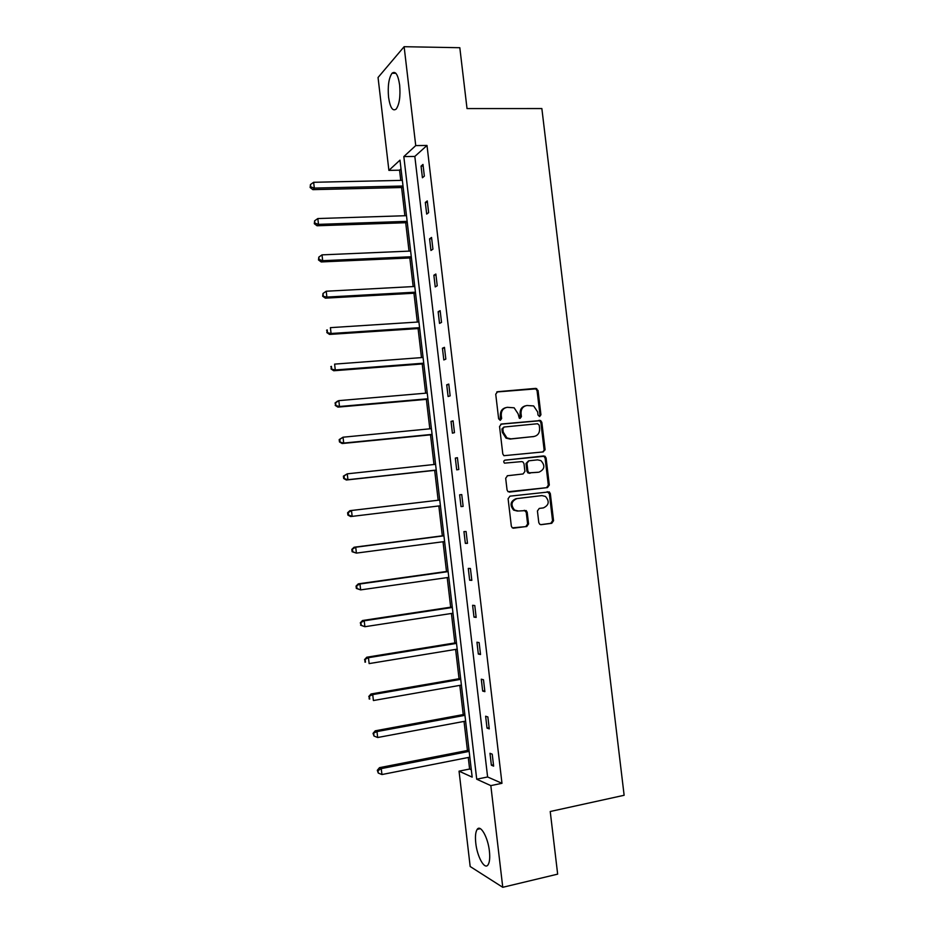 <?xml version="1.0" encoding="UTF-8"?>
<svg xmlns="http://www.w3.org/2000/svg" width="934" height="934" viewBox="0 0 934 934"><rect width="100%" height="100%" fill="white"/><g stroke="black" fill="none" stroke-linecap="round" stroke-linejoin="round"><path stroke-width="1.4" d="M539.677 416.517L540.938 414.778L538.054 390.494L535.684 388.381L497.6 391.708L495.732 394.206L498.639 418.829L500.332 420.3L501.64 418.537L501.266 415.35C501.149 410.82 503.134 408.146 507.22 407.317L514.132 407.796L518.078 413.762L519.304 418.222L520.121 418.397L521.417 416.646L521.032 413.482C520.915 408.975 522.877 406.313 526.916 405.496L533.629 405.928L537.645 411.917L538.019 415.058L539.677 416.517M539.35 416.517L539.98 415.011L537.085 390.762L535.789 388.871L496.76 391.976M500.064 420.3L500.355 415.595L501.266 415.35M519.829 418.397L520.098 413.727L521.032 413.482M475.78 843.145C475.067 836.455 475.546 831.855 477.204 829.357C480.485 824.185 487.957 837.249 489.404 851.107C490.105 857.821 489.638 862.421 487.992 864.896C484.559 870.114 477.157 856.665 475.78 843.145M388.567 97.253C387.622 86.068 388.777 78.071 392.023 73.249C395.491 70.622 398.024 74.557 399.647 85.029C400.569 96.295 399.425 104.293 396.203 109.033C392.7 111.625 390.143 107.702 388.567 97.253M538.801 522.631L539.782 524.313L541.183 524.674L551.749 523.297L553.558 520.728L550.336 493.642L549.274 491.903L509.964 496.152L508.096 498.733L511.342 526.181L512.287 527.838L526.729 526.543L528.574 523.951L527.185 512.264L526.192 510.571L518.37 511.015L514.564 510.046C510.513 504.979 511.295 501.173 516.899 498.616L541.93 495.592L545.468 496.433C549.682 501.418 548.994 505.236 543.39 507.898L539.245 508.423L537.424 510.98L538.801 522.631M404.13 46.7L459.82 47.716L467.023 108.578L541.86 108.554L624.134 795.278L550.231 811.506L557.656 874.142L502.761 887.3L470.176 866.519L459.049 771.157L472.172 777.135L399.986 160.134L388.894 170.385L378.048 77.487L404.13 46.7L415.735 145.587L403.827 156.585L476.714 779.201L490.829 785.622L502.761 887.3M427.001 145.459L414.824 156.433L487.606 776.971L501.978 783.311L427.001 145.459L415.735 145.587M501.978 783.311L490.829 785.622M543.249 451.916L545.071 449.406L541.848 422.39L540.623 420.534L501.418 424.001L499.55 426.534L502.796 453.901L503.893 455.687L543.249 451.916M546.086 457.987L549.309 485.038L547.499 487.583L508.084 491.739L507.069 490.011L505.679 478.278L507.536 475.721L523.075 473.958L524.92 471.413L523.997 463.673L522.9 461.898L521.604 461.606L504.5 463.147C503.356 461.816 503.543 460.812 505.049 460.123L544.954 456.201L546.086 457.987L545.117 458.15L548.328 485.155L549.309 485.038M401.001 168.879L399.565 170.186L400.756 180.39M401.597 187.536L404.889 215.742M405.706 222.724L409.034 251.129M409.828 257.959L413.178 286.575M413.96 293.241L417.323 322.067M418.093 328.57L421.479 357.605M422.226 363.945L425.647 393.191M426.371 399.367L429.815 428.823M430.516 434.835L433.995 464.502M434.672 470.362L438.163 500.227M438.84 505.971L442.331 535.824M443.02 541.755L446.499 571.48M447.211 577.586L450.678 607.182M451.414 613.475L454.858 642.942M455.617 649.399L459.049 678.738M459.82 685.381L463.241 714.58M464.035 721.41L467.444 750.481M468.261 757.486L469.604 769.032L471.308 769.779M542.771 451.963L544.685 449.476M469.604 769.032L459.049 771.157M399.565 170.186L388.894 170.385M487.606 776.971L476.714 779.201M414.824 156.433L403.827 156.585M491.377 765.203L489.988 753.306L492.23 754.193L493.631 766.137L491.377 765.203L493.479 764.783M487.023 728.1L485.633 716.226L487.863 716.95L489.264 728.882L487.023 728.1L489.124 727.703M482.68 691.055L481.29 679.193L483.485 679.754L484.886 691.662L482.68 691.055L484.769 690.681M478.336 654.057L476.947 642.218L479.13 642.615L480.531 654.512L478.336 654.057L480.438 653.718M473.993 617.117L472.604 605.29L474.776 605.524L476.165 617.409L473.993 617.117L476.095 616.79M469.662 580.224L468.284 568.409L470.421 568.491L471.822 580.353L469.662 580.224L471.763 579.921M465.342 543.378L463.953 531.586L466.078 531.504L467.479 543.343L465.342 543.378L467.444 543.109M461.022 506.59L459.645 494.81L461.746 494.565L463.136 506.391L461.022 506.59L463.124 506.333M456.714 469.849L455.325 458.092L457.415 457.683L458.804 469.498L456.714 469.849M452.406 433.166L451.029 421.409L453.083 420.849L454.473 432.652L452.406 433.166M448.098 396.53L446.721 384.796L448.775 384.072L450.153 395.853L448.098 396.53M443.813 359.94L442.436 348.219L444.456 347.343L445.833 359.1L443.813 359.94M439.517 323.397L438.151 311.699L440.147 310.66L441.525 322.405L439.517 323.397M435.232 286.913L433.866 275.226L435.851 274.024L437.229 285.769L435.232 286.913M430.959 250.475L429.593 238.812L431.555 237.446L432.932 249.168L430.959 250.475M426.686 214.084L425.32 202.433L427.27 200.927L428.636 212.625L426.686 214.084M422.425 177.752L421.059 166.112L422.985 164.442L424.351 176.129L422.425 177.752M421.059 166.112L423.172 166.077M425.32 202.433L427.433 202.374M429.593 238.812L431.706 238.719M433.866 275.226L435.98 275.121M438.151 311.699L440.253 311.571M442.436 348.219L444.537 348.067M446.721 384.796L448.834 384.621M451.029 421.409L453.13 421.211M544.102 450.036L545.071 449.943M455.325 458.092L457.438 457.858M525.422 405.823C521.709 406.874 519.934 409.501 520.098 413.727M505.691 407.656C501.978 408.73 500.192 411.38 500.355 415.595M544.09 449.581L540.879 422.612L539.665 420.767L500.729 424.199M539.222 425.192L537.564 423.732L504.162 427.013L502.854 428.788L503.251 432.15L506.928 437.941L510.956 438.863L533.793 436.528C537.809 435.676 539.747 433.002 539.618 428.519L539.222 425.192M503.8 427.107L501.943 428.998L502.854 428.788M533.921 436.517L510.034 439.062L506.006 438.139L502.34 432.349L501.943 428.998M509.322 492.101L546.518 487.688L548.328 485.155M507.22 475.78L523.075 473.958M504.652 460.228L543.728 455.932M539.035 472.149C544.72 469.428 545.351 465.576 540.903 460.602L537.575 459.855L528.796 460.812L526.951 463.346L527.873 471.075L528.959 472.837L538.346 472.242M528.586 460.847L526.005 463.498L526.951 463.346M538.066 472.289L528.002 472.978L526.916 471.215L526.005 463.498M545.117 458.15L543.973 456.364L542.759 456.096M541.171 495.662L541.93 495.592M517.436 511.085L513.63 510.116C509.579 505.06 510.361 501.254 515.965 498.709L540.949 495.685M513.186 528.224L525.772 526.589L527.617 523.997L526.239 512.334L524.266 510.279M540.623 524.663L550.756 523.344L552.566 520.787L549.355 493.747L547.231 491.693M402.344 180.355L313.637 182.282L314.314 188.084L312.867 189.649L403.184 187.489M310.718 186.882L310.45 184.558L310.135 187.512L310.718 186.882L314.314 188.084L403.009 186.018M310.45 184.558L313.637 182.282M312.867 189.649L310.135 187.512M406.477 215.684L317.829 218.544L318.494 224.37L317.035 225.771L407.294 222.666M314.886 223.144L314.618 220.821L314.314 223.705L314.886 223.144L318.494 224.37L407.142 221.358M314.618 220.821L317.829 218.544M317.035 225.771L314.314 223.705M410.621 251.059L322.008 254.865L322.685 260.691L321.203 261.94L411.415 257.889M319.078 259.454L318.809 257.119L318.482 259.956L319.078 259.454L322.685 260.691L411.287 256.745M318.809 257.119L322.008 254.865M321.203 261.94L318.482 259.956M414.766 286.493L326.211 291.233L326.877 297.07L325.371 298.156L415.537 293.148M323.269 295.809L323.001 293.474L322.674 296.253L326.877 297.07L415.432 292.179M323.001 293.474L326.211 291.233M325.371 298.156L322.674 296.253M418.911 321.961L330.402 327.647L331.08 333.496L329.55 334.43L419.67 328.464M327.46 332.224L327.192 329.877L326.853 332.597L331.08 333.496L419.576 327.659M326.585 330.262L327.192 329.877M329.55 334.43L326.853 332.597M423.067 357.488L334.606 364.12L335.283 369.969L333.742 370.751L423.814 363.828M331.663 368.673L331.395 366.338L331.056 368.988L335.283 369.969L423.732 363.186M330.788 366.653L331.395 366.338M333.742 370.751L331.056 368.988M427.235 393.051L338.82 400.639L339.497 406.5L337.933 407.119L427.959 399.227M335.866 405.181L335.598 402.846L335.248 405.438L339.497 406.5L427.9 398.76M334.979 403.103L337.267 401.281L338.82 400.639L335.598 402.846M337.933 407.119L335.248 405.438M431.403 428.671L343.035 437.205L343.712 443.066L342.136 443.533L432.103 434.684M340.081 441.747L339.813 439.4L339.182 439.587L339.462 441.934L343.712 443.066L432.068 434.38M339.182 439.587L343.035 437.205L339.813 439.4M342.136 443.533L339.462 441.934M435.571 464.338L347.261 473.83L347.938 479.702L346.339 480.006L436.26 470.187M344.307 478.348L344.039 476.001L343.397 476.13L343.665 478.477L347.938 479.702L436.236 470.059M343.397 476.13L347.261 473.83L344.039 476.001M346.339 480.006L343.665 478.477M348.254 512.661L347.611 512.731L347.892 515.078L348.534 515.008L348.254 512.661L351.488 510.501L439.751 500.052L349.876 510.676L351.488 510.501L352.165 516.374L440.416 505.773M348.534 515.008L352.165 516.374L350.554 516.525L347.892 515.078M347.611 512.731L349.876 510.676M443.907 535.626L354.091 547.231L355.726 547.219L356.403 553.103L444.607 541.545M443.93 535.812L355.726 547.219L351.838 549.367L352.106 551.725L352.76 551.725L352.492 549.367M352.76 551.725L356.403 553.103L352.106 551.725M351.838 549.367L354.091 547.231M448.087 571.258L358.306 583.843L359.964 583.983L360.641 589.891L448.799 577.364M448.122 571.62L359.964 583.983L356.064 586.062L356.333 588.42L356.998 588.49L356.73 586.132M356.998 588.49L360.641 589.891L356.333 588.42M356.064 586.062L358.306 583.843M452.254 606.948L362.532 620.515L364.213 620.806L364.89 626.714L452.99 613.229M452.313 607.474L364.213 620.806L360.302 622.815L361.236 625.301L360.968 622.931M361.236 625.301L364.89 626.714L360.571 625.173M360.302 622.815L362.532 620.515M456.434 642.685L366.77 657.221L368.463 657.688L369.14 663.595L457.193 649.142M456.516 643.386L368.463 657.688L364.54 659.614L365.486 662.159L365.217 659.801M365.486 662.159L364.809 661.972M364.54 659.614L366.77 657.221M460.625 678.458L371.008 693.985L372.724 694.604L373.402 700.535L461.396 685.101M460.731 679.333L372.724 694.604L368.79 696.46L369.747 699.076L369.467 696.706M369.747 699.076L369.058 698.819M368.79 696.46L371.008 693.985M464.817 714.288L375.246 730.808L376.986 731.579L377.663 737.51L465.611 721.118M464.934 715.339L376.986 731.579L373.04 733.353L373.997 736.039L373.728 733.669M377.663 737.51L373.997 736.039M373.04 733.353L375.246 730.808M469.008 750.165L379.496 767.666L381.259 768.612L381.936 774.543L469.837 757.17M469.16 751.391L381.259 768.612L377.99 770.678L377.301 770.305L378.27 773.06L377.99 770.678M381.936 774.543L378.27 773.06M377.301 770.305L379.496 767.666M539.98 415.011L540.938 414.778M500.729 418.771L501.64 418.537M520.471 416.879L521.417 416.646M496.818 391.953L497.6 391.708M534.727 388.661L535.684 388.381M537.085 390.762L538.054 390.494M538.521 420.534L539.49 420.3M540.879 422.612L541.848 422.39M502.34 432.349L503.251 432.15M510.034 439.062L510.956 438.863M532.835 436.727L533.793 436.528M546.518 487.688L547.499 487.583M526.916 471.215L527.873 471.075M529.298 473.281L530.255 473.141M515.965 498.709L516.899 498.616M526.239 512.334L527.185 512.264M527.617 523.997L528.574 523.951M525.772 526.589L526.729 526.543M549.355 493.747L550.336 493.642M552.566 520.787L553.558 520.728M550.756 523.344L551.749 523.297M477.204 829.357L480.321 828.668M392.023 73.249L395.864 73.284M535.789 388.871L536.746 388.591M539.665 420.767L540.623 420.534M506.006 438.139L506.928 437.941M528.002 472.978L528.959 472.837M543.973 456.364L544.954 456.201M513.63 510.116L514.564 510.046M525.247 510.641L526.192 510.571M548.293 492.008L549.274 491.903"/></g></svg>
